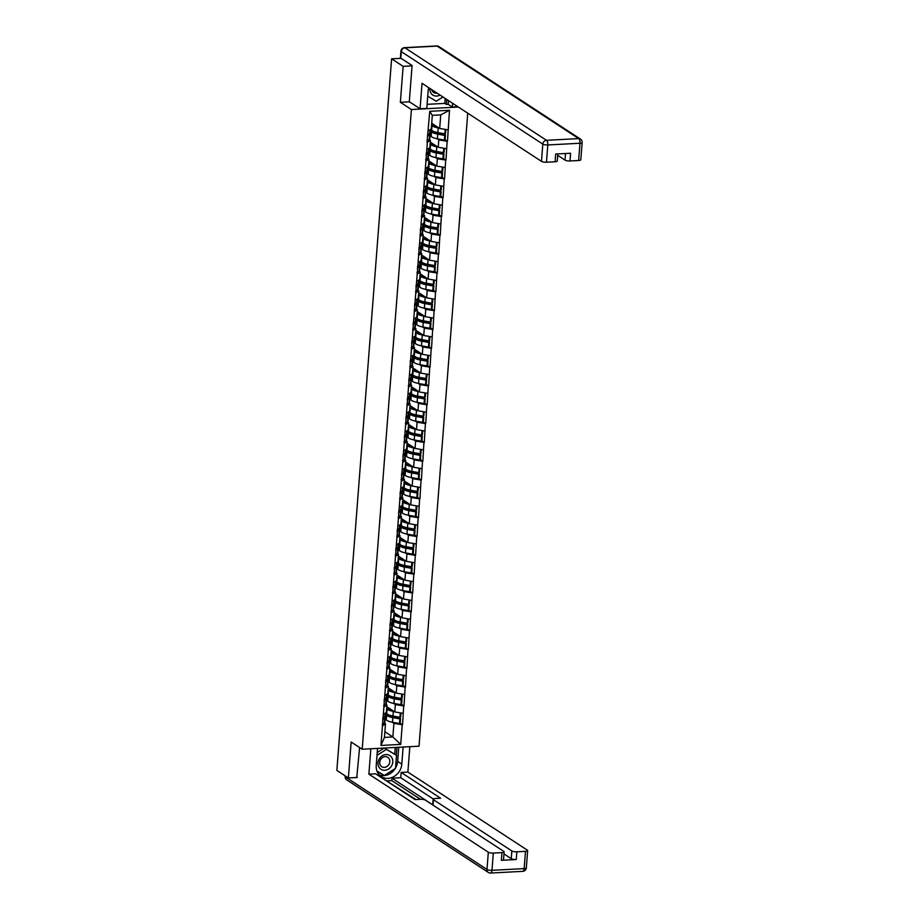<?xml version="1.0" encoding="UTF-8"?>
<svg xmlns="http://www.w3.org/2000/svg" width="919" height="919" viewBox="0 0 919 919"><rect width="100%" height="100%" fill="white"/><g stroke="black" fill="none" stroke-linecap="round" stroke-linejoin="round"><path stroke-width="1.38" d="M412.057 65.881L403.131 66.352L400.362 102.308L411.413 109.533L362.189 749.226L419.03 746.194L467.737 113.175M411.413 109.533L458.34 107.029M431.712 123.238L439.684 128.453L440.729 114.875L449.506 110.269L429.736 111.314L427.002 142.411L430.391 140.366L429.012 139.458M449.506 110.269L447.461 141.319L444.991 139.699M436.973 138.712L438.811 139.918L447.461 141.319M447.116 141.331L446.014 160.136L443.544 158.516M435.514 157.54L437.352 158.734L446.014 160.136M445.669 160.159L444.566 178.952L442.096 177.344M434.067 176.356L435.905 177.562L444.566 178.952M444.222 178.975L443.119 197.78L440.649 196.161M432.619 195.184L434.457 196.379L443.119 197.78M442.774 197.792L441.671 216.597L439.202 214.989M431.172 214.001L433.01 215.207L441.671 216.597M441.327 216.62L440.224 235.425L437.754 233.805M429.724 232.817L431.562 234.023L440.224 235.425M439.879 235.436L438.777 254.241L436.307 252.633M428.277 251.645L430.115 252.84L438.777 254.241M438.432 254.264L437.318 273.069L434.848 271.45M426.83 270.462L428.668 271.668L437.318 273.069M436.984 273.081L435.87 291.886L433.4 290.266M425.382 289.29L427.22 290.484L435.87 291.886M435.537 291.909L434.423 310.702L431.953 309.094M423.935 308.106L425.773 309.312L434.423 310.702M434.09 310.725L432.975 329.53L430.506 327.911M422.487 326.934L424.325 328.129L432.975 329.53M432.642 329.553L431.528 348.347L429.058 346.739M421.04 345.751L422.878 346.957L431.528 348.347M431.195 348.37L430.081 367.175L427.611 365.555M419.592 364.579L421.43 365.773L430.081 367.175M429.736 367.186L428.633 385.991L426.163 384.383M418.145 383.395L419.983 384.601L428.633 385.991M428.288 386.014L427.186 404.819L424.716 403.2M416.698 402.212L418.536 403.418L427.186 404.819M426.841 404.831L425.738 423.636L423.268 422.028M415.25 421.04L417.077 422.235L425.738 423.636M425.394 423.659L424.291 442.464L421.821 440.844M413.791 439.856L415.629 441.063L424.291 442.464M423.946 442.476L422.843 461.281L420.374 459.661M412.344 458.684L414.182 459.879L422.843 461.281M422.499 461.304L421.396 480.097L418.926 478.489M410.896 477.501L412.734 478.707L421.396 480.097M421.051 480.12L419.949 498.925L417.479 497.305M409.449 496.329L411.287 497.524L419.949 498.925M419.604 498.937L418.501 517.742L416.031 516.133M408.002 515.145L409.84 516.352L418.501 517.742M418.156 517.765L417.054 536.57L414.572 534.95M406.554 533.973L408.392 535.168L417.054 536.57M416.709 536.581L415.595 555.386L413.125 553.778M405.107 552.79L406.945 553.996L415.595 555.386M415.262 555.409L414.147 574.214L411.678 572.594M403.659 571.607L405.497 572.813L414.147 574.214M413.814 574.226L412.7 593.031L410.23 591.422M402.212 590.435L404.05 591.629L412.7 593.031M412.367 593.054L411.252 611.859L408.783 610.239M400.764 609.251L402.602 610.457L411.252 611.859M410.919 611.87L409.805 630.675L407.335 629.055M399.317 628.079L401.155 629.274L409.805 630.675M409.46 630.698L408.358 649.492L405.888 647.884M397.87 646.896L399.708 648.102L408.358 649.492M408.013 649.515L406.91 668.32L404.44 666.7M396.422 665.724L398.26 666.918L406.91 668.32M406.566 668.331L405.463 687.136L402.993 685.528M394.975 684.54L396.801 685.746L405.463 687.136M405.118 687.159L404.015 705.964L401.546 704.345M393.516 703.357L395.354 704.563L404.015 705.964M403.671 705.976L402.568 724.781L400.098 723.173M392.068 722.185L393.906 723.379L402.568 724.781M402.223 724.804L400.718 744.401L380.937 745.458L382.442 725.861L385.498 723.839L384.108 722.931M427.346 142.388L382.442 725.861M430.264 142.066L438.237 147.27L438.811 139.918M430.391 140.366L429.828 147.729L426.772 149.751M438.237 147.27L446.554 148.694M428.817 160.882L436.789 166.098L437.352 158.734M425.888 161.204L428.943 159.182L427.565 158.275M428.943 159.182L428.38 166.546L425.325 168.568M436.789 166.098L445.106 167.511M427.369 179.71L435.342 184.914L435.905 177.562M424.44 180.032L427.496 178.01L426.117 177.103M427.496 178.01L426.933 185.362L423.877 187.384M435.342 184.914L443.659 186.339M425.922 198.527L433.894 203.742L434.457 196.379M422.993 198.849L426.048 196.827L424.658 195.919M426.048 196.827L425.486 204.19L422.43 206.212M433.894 203.742L442.211 205.155M424.475 217.343L432.447 222.559L433.01 215.207M421.545 217.677L424.601 215.655L423.211 214.747M424.601 215.655L424.038 223.007L420.982 225.029M432.447 222.559L440.764 223.983M423.027 236.172L431 241.387L431.562 234.023M420.098 236.493L423.154 234.471L421.764 233.564M423.154 234.471L422.591 241.835L419.535 243.857M431 241.387L439.316 242.8M421.568 254.988L429.552 260.203L430.115 252.84M418.65 255.321L421.706 253.299L420.316 252.392M421.706 253.299L421.143 260.651L418.088 262.673M429.552 260.203L437.869 261.616M420.121 273.816L428.105 279.031L428.668 271.668M417.203 274.138L420.259 272.116L418.869 271.208M420.259 272.116L419.684 279.479L416.64 281.501M428.105 279.031L436.422 280.444M418.673 292.633L426.657 297.848L427.22 290.484M415.756 292.954L418.811 290.932L417.421 290.036M418.811 290.932L418.237 298.296L415.193 300.318M426.657 297.848L434.963 299.261M417.226 311.461L425.21 316.664L425.773 309.312M414.308 311.782L417.364 309.76L415.974 308.853M417.364 309.76L416.789 317.124L413.745 319.146M425.21 316.664L433.515 318.089M415.779 330.277L423.762 335.492L424.325 328.129M412.861 330.599L415.916 328.577L414.526 327.669M415.916 328.577L415.342 335.94L412.298 337.962M423.762 335.492L432.068 336.905M414.331 349.105L422.303 354.309L422.878 346.957M411.413 349.427L414.458 347.405L413.079 346.497M414.458 347.405L413.895 354.757L410.839 356.779M422.303 354.309L430.62 355.733M412.884 367.922L420.856 373.137L421.43 365.773M409.966 368.243L413.01 366.221L411.632 365.314M413.01 366.221L412.447 373.585L409.392 375.607M420.856 373.137L429.173 374.55M411.436 386.738L419.409 391.953L419.983 384.601M408.518 387.071L411.563 385.05L410.184 384.142M411.563 385.05L411 392.402L407.944 394.423M419.409 391.953L427.726 393.366M409.989 405.566L417.961 410.782L418.536 403.418M407.071 405.888L410.115 403.866L408.737 402.959M410.115 403.866L409.552 411.23L406.497 413.251M417.961 410.782L426.278 412.194M408.541 424.383L416.514 429.598L417.077 422.235M405.612 424.716L408.668 422.683L407.289 421.787M408.668 422.683L408.105 430.046L405.049 432.068M416.514 429.598L424.831 431.011M407.094 443.211L415.066 448.426L415.629 441.063M404.165 443.532L407.22 441.511L405.842 440.603M407.22 441.511L406.657 448.874L403.602 450.896M415.066 448.426L423.383 449.839M405.647 462.027L413.619 467.243L414.182 459.879M402.717 462.349L405.773 460.327L404.383 459.431M405.773 460.327L405.21 467.691L402.154 469.712M413.619 467.243L421.936 468.656M404.199 480.855L412.171 486.059L412.734 478.707M401.27 481.177L404.326 479.155L402.936 478.248M404.326 479.155L403.763 486.507L400.707 488.54M412.171 486.059L420.488 487.484M402.752 499.672L410.724 504.887L411.287 497.524M399.822 499.993L402.878 497.972L401.488 497.064M402.878 497.972L402.315 505.335L399.26 507.357M410.724 504.887L419.041 506.3M401.293 518.488L409.277 523.704L409.84 516.352M398.375 518.821L401.431 516.8L400.041 515.892M401.431 516.8L400.868 524.152L397.812 526.173M409.277 523.704L417.594 525.128M399.845 537.316L407.829 542.532L408.392 535.168M396.928 537.638L399.983 535.616L398.593 534.709M399.983 535.616L399.409 542.98L396.365 545.001M407.829 542.532L416.146 543.945M398.398 556.133L406.382 561.348L406.945 553.996M395.48 556.466L398.536 554.444L397.146 553.537M398.536 554.444L397.961 561.796L394.917 563.818M406.382 561.348L414.687 562.761M396.951 574.961L404.934 580.176L405.497 572.813M394.033 575.283L397.088 573.261L395.698 572.353M397.088 573.261L396.514 580.624L393.47 582.646M404.934 580.176L413.24 581.589M395.503 593.777L403.487 598.993L404.05 591.629M392.585 594.111L395.641 592.077L394.251 591.181M395.641 592.077L395.067 599.441L392.022 601.463M403.487 598.993L411.792 600.406M394.056 612.605L402.028 617.809L402.602 610.457M391.138 612.927L394.194 610.905L392.804 609.998M394.194 610.905L393.619 618.269L390.564 620.291M402.028 617.809L410.345 619.234M392.608 631.422L400.581 636.637L401.155 629.274M389.69 631.744L392.735 629.722L391.356 628.814M392.735 629.722L392.172 637.085L389.116 639.107M400.581 636.637L408.898 638.05M391.161 650.25L399.133 655.454L399.708 648.102M388.243 650.572L391.287 648.55L389.909 647.642M391.287 648.55L390.724 655.902L387.669 657.924M399.133 655.454L407.45 656.878M389.713 669.066L397.686 674.282L398.26 666.918M386.796 669.388L389.84 667.366L388.461 666.459M389.84 667.366L389.277 674.73L386.221 676.752M397.686 674.282L406.003 675.695M388.266 687.883L396.238 693.098L396.801 685.746M385.337 688.216L388.392 686.194L387.014 685.287M388.392 686.194L387.829 693.546L384.774 695.568M396.238 693.098L404.555 694.523M386.819 706.711L394.791 711.926L395.354 704.563M383.889 707.033L386.945 705.011L385.566 704.103M386.945 705.011L386.382 712.374L383.326 714.396M394.791 711.926L403.108 713.339M384.889 731.742L392.861 736.958L393.906 723.379M385.498 723.839L384.452 737.406L392.861 736.958L400.718 744.401M380.937 745.458L384.452 737.406M362.189 749.226L351.15 742.001L348.381 777.956L357.307 777.485M348.381 777.956L336.859 770.432L391.609 58.827L403.131 66.352M401.075 58.322L391.609 58.827M440.729 114.875L432.321 115.335L431.275 128.901L428.22 130.923M439.684 128.453L448.001 129.866M429.736 111.314L432.321 115.335M400.362 102.308L409.472 101.825M386.072 712.581L386.773 713.581A10.304 2.757 4.4 0 0 387.531 714.258A10.304 2.757 4.4 0 0 392.964 716.05L399.96 717.314L400.293 712.857M386.692 708.308L387.14 708.94A10.304 2.757 4.4 0 0 387.887 709.617A10.304 2.757 4.4 0 0 393.321 711.398L394.251 711.57M387.887 707.412L388.978 708.974A8.42 2.252 4.4 0 0 389.599 709.525A8.42 2.252 4.4 0 0 393.056 710.789M385.21 718.244L386.302 719.795A10.304 2.757 4.4 0 0 387.048 720.473A10.304 2.757 4.4 0 0 392.482 722.265L399.478 723.529L399.834 718.888L400.546 718.463L393.55 717.199A8.42 2.252 4.4 0 1 389.116 715.74A8.42 2.252 4.4 0 1 388.496 715.189L388.071 714.568M385.566 713.604L386.658 715.154A10.304 2.757 4.4 0 0 387.416 715.832A10.304 2.757 4.4 0 0 392.838 717.613L399.834 718.888M385.291 717.279L384.935 721.92A10.304 2.757 -175.6 0 1 384.429 722.69L384.785 718.049A10.304 2.757 4.4 0 0 385.291 717.279A10.304 2.757 4.4 0 0 384.923 716.464M384.785 718.049L382.58 719.703M384.429 722.69L382.224 724.356M399.478 723.529L400.19 723.115L400.546 718.463M399.96 717.314L400.673 716.9L400.971 712.972M382.695 718.141L384.9 716.475A10.304 2.757 4.4 0 0 385.406 715.717L385.624 712.868M387.519 693.753L388.22 694.764A10.304 2.757 4.4 0 0 388.978 695.442A10.304 2.757 4.4 0 0 394.412 697.222L401.408 698.497L401.752 694.04M388.14 689.48L388.588 690.112A10.304 2.757 4.4 0 0 389.334 690.789A10.304 2.757 4.4 0 0 394.768 692.581L395.71 692.754M389.334 688.584L390.426 690.146A8.42 2.252 4.4 0 0 391.046 690.709A8.42 2.252 4.4 0 0 394.504 691.961M386.658 699.428L387.749 700.979A10.304 2.757 4.4 0 0 388.496 701.656A10.304 2.757 4.4 0 0 393.929 703.437L400.925 704.712L401.281 700.06L401.994 699.646L394.998 698.383A8.42 2.252 4.4 0 1 390.564 696.912A8.42 2.252 4.4 0 1 389.943 696.361L389.518 695.752M387.025 694.775L388.105 696.326A10.304 2.757 4.4 0 0 388.863 697.004A10.304 2.757 4.4 0 0 394.297 698.796L401.281 700.06M386.738 698.463L386.382 703.104A10.304 2.757 -175.6 0 1 385.877 703.874L386.233 699.221A10.304 2.757 4.4 0 0 386.738 698.463A10.304 2.757 4.4 0 0 386.371 697.647M386.233 699.221L384.027 700.887M385.877 703.874L383.671 705.528M400.925 704.712L401.637 704.287L401.994 699.646M401.408 698.497L402.12 698.084L402.419 694.155M384.153 699.325L386.348 697.659A10.304 2.757 4.4 0 0 386.853 696.889L387.071 694.052M388.967 674.937L389.679 675.936A10.304 2.757 4.4 0 0 390.426 676.614A10.304 2.757 4.4 0 0 395.859 678.406L402.855 679.669L403.2 675.212M389.587 670.663L390.035 671.295A10.304 2.757 4.4 0 0 390.782 671.973A10.304 2.757 4.4 0 0 396.215 673.765L397.157 673.926M390.782 669.767L391.873 671.329A8.42 2.252 4.4 0 0 392.493 671.881A8.42 2.252 4.4 0 0 395.951 673.145M388.117 680.6L389.197 682.151A10.304 2.757 4.4 0 0 389.955 682.828A10.304 2.757 4.4 0 0 395.388 684.621L402.373 685.884L402.729 681.243L403.441 680.83L396.457 679.555A8.42 2.252 4.4 0 1 392.011 678.096A8.42 2.252 4.4 0 1 391.391 677.544L390.966 676.935M388.473 675.959L389.553 677.51A10.304 2.757 4.4 0 0 390.311 678.188A10.304 2.757 4.4 0 0 395.744 679.968L402.729 681.243M388.186 679.635L387.829 684.287A10.304 2.757 -175.6 0 1 387.324 685.046L387.68 680.405A10.304 2.757 4.4 0 0 388.186 679.635A10.304 2.757 4.4 0 0 387.818 678.819M387.68 680.405L385.475 682.07M387.324 685.046L385.118 686.711M402.373 685.884L403.085 685.471L403.441 680.83M402.855 679.669L403.567 679.256L403.866 675.327M385.601 680.497L387.807 678.831A10.304 2.757 4.4 0 0 388.3 678.073L388.53 675.224M390.414 656.109L391.126 657.119A10.304 2.757 4.4 0 0 391.873 657.797A10.304 2.757 4.4 0 0 397.307 659.578L404.303 660.853L404.647 656.396M391.034 651.847L391.483 652.479A10.304 2.757 4.4 0 0 392.229 653.156A10.304 2.757 4.4 0 0 397.663 654.937L398.605 655.109M392.229 650.939L393.321 652.501A8.42 2.252 4.4 0 0 393.941 653.064A8.42 2.252 4.4 0 0 397.399 654.317M389.564 661.783L390.644 663.334A10.304 2.757 4.4 0 0 391.402 664.012A10.304 2.757 4.4 0 0 396.836 665.793L403.82 667.068L404.176 662.427L404.888 662.002L397.904 660.738A8.42 2.252 4.4 0 1 393.458 659.279A8.42 2.252 4.4 0 1 392.85 658.716L392.413 658.107M389.92 657.131L391 658.682A10.304 2.757 4.4 0 0 391.758 659.36A10.304 2.757 4.4 0 0 397.192 661.152L404.176 662.427M389.633 660.818L389.277 665.459A10.304 2.757 -175.6 0 1 388.771 666.229L389.128 661.577A10.304 2.757 4.4 0 0 389.633 660.818A10.304 2.757 4.4 0 0 389.265 660.003A10.304 2.757 4.4 0 0 389.759 659.245L389.978 656.407M389.128 661.577L386.922 663.242M388.771 666.229L386.566 667.895M403.82 667.068L404.532 666.654L404.888 662.002M404.303 660.853L405.015 660.439L405.313 656.511M389.507 656.717L389.254 660.014L387.048 661.68M391.862 637.292L392.574 638.291A10.304 2.757 4.4 0 0 393.321 638.969A10.304 2.757 4.4 0 0 398.754 640.761L405.75 642.036L406.095 637.579M392.482 633.019L392.93 633.65A10.304 2.757 4.4 0 0 393.677 634.328A10.304 2.757 4.4 0 0 399.11 636.12L400.052 636.281M393.677 632.123L394.768 633.685A8.42 2.252 4.4 0 0 395.388 634.236A8.42 2.252 4.4 0 0 398.846 635.5M391.012 642.955L392.091 644.506A10.304 2.757 4.4 0 0 392.85 645.184A10.304 2.757 4.4 0 0 398.283 646.976L405.268 648.24L405.624 643.599L406.336 643.185L399.351 641.91A8.42 2.252 4.4 0 1 394.906 640.451A8.42 2.252 4.4 0 1 394.297 639.9L393.86 639.291M391.368 638.314L392.447 639.865A10.304 2.757 4.4 0 0 393.206 640.543A10.304 2.757 4.4 0 0 398.639 642.335L405.624 643.599M391.08 641.99L390.724 646.643A10.304 2.757 -175.6 0 1 390.219 647.401L390.575 642.76A10.304 2.757 4.4 0 0 391.08 641.99A10.304 2.757 4.4 0 0 390.713 641.175A10.304 2.757 4.4 0 0 391.207 640.428L391.425 637.579M390.575 642.76L388.369 644.426M390.219 647.401L388.013 649.067M405.268 648.24L405.98 647.826L406.336 643.185M405.75 642.036L406.462 641.611L406.761 637.694M390.954 637.889L390.701 641.186L388.496 642.852M393.309 618.464L394.021 619.475A10.304 2.757 4.4 0 0 394.768 620.153A10.304 2.757 4.4 0 0 400.202 621.945L407.197 623.208L407.542 618.751M393.929 614.202L394.377 614.834A10.304 2.757 4.4 0 0 395.124 615.512A10.304 2.757 4.4 0 0 400.558 617.292L401.5 617.465M395.124 613.295L396.215 614.868A8.42 2.252 4.4 0 0 396.836 615.42A8.42 2.252 4.4 0 0 400.293 616.683M392.459 624.139L393.539 625.69A10.304 2.757 4.4 0 0 394.297 626.367A10.304 2.757 4.4 0 0 399.731 628.148L406.715 629.423L407.071 624.782L407.783 624.357L400.799 623.093A8.42 2.252 4.4 0 1 396.353 621.635A8.42 2.252 4.4 0 1 395.744 621.072L395.308 620.463M392.815 619.498L393.895 621.049A10.304 2.757 4.4 0 0 394.653 621.726A10.304 2.757 4.4 0 0 400.087 623.507L407.071 624.782M392.528 623.174L392.172 627.815A10.304 2.757 -175.6 0 1 391.666 628.585L392.022 623.944A10.304 2.757 4.4 0 0 392.528 623.174A10.304 2.757 4.4 0 0 392.16 622.358M392.022 623.944L389.817 625.598M391.666 628.585L389.461 630.25M406.715 629.423L407.427 629.01L407.783 624.357M407.197 623.208L407.91 622.795L408.208 618.866M389.943 624.035L392.149 622.37A10.304 2.757 4.4 0 0 392.654 621.6L392.873 618.763M391.494 765.998A8.168 7.065 123.2 0 0 389.61 755.429A8.168 7.065 123.2 0 0 379.294 758.841A8.168 7.065 123.2 0 0 381.178 769.41A8.168 7.065 123.2 0 0 391.494 765.998M388.944 764.459A5.594 4.836 123.2 0 0 387.829 757.336A5.594 4.836 123.2 0 0 380.592 759.565A5.594 4.836 123.2 0 0 381.707 766.687A5.594 4.836 123.2 0 0 388.944 764.459M377.227 752.5L384.234 748.055M377.008 755.361L386.394 749.387L384.337 748.043L396.526 755.338L395.515 768.364L384.395 775.441L376.974 771.087M386.394 749.387L396.526 755.338M442.969 96.977L436.261 101.239L427.726 96.231M429.897 88.442A8.168 7.065 123.2 0 0 440.029 95.059M431.677 89.602A5.594 4.836 123.2 0 0 433.584 92.486A5.594 4.836 123.2 0 0 436.996 93.083M403.119 747.044L401.81 764.103A14.13 12.234 123.2 0 1 394.274 776.36A14.13 12.234 123.2 0 1 381.293 776.624A14.13 12.234 123.2 0 1 376.239 765.47L377.548 748.411M370.839 748.767L368.887 774.154L375.595 773.798L415.055 799.587L420.397 799.3L391.827 780.622L387.336 780.863M415.916 799.541L383.074 778.68M391.827 780.622L392.011 778.209L400.764 777.738L401.166 772.431L407.875 772.075L527.311 850.132A3.768 1.011 4.4 0 1 527.655 850.603A3.768 1.011 4.4 0 1 525.484 851.35L516.846 851.81L516.248 859.529A3.768 1.011 -175.6 0 1 511.263 858.679L503.968 853.923M409.828 746.688L407.875 772.075M420.397 799.3A3.768 1.011 4.4 0 1 425.382 800.15L503.784 851.396A3.768 1.011 4.4 0 1 504.129 851.867L503.532 859.587A3.768 1.011 -175.6 0 1 501.36 860.322L516.248 859.529M368.887 774.154L488.322 852.212A3.768 1.011 4.4 0 0 493.308 853.062L501.946 852.602A3.768 1.011 4.4 0 0 504.129 851.867M511.263 858.679L511.849 850.96L433.458 799.725A3.768 1.011 4.4 0 1 433.113 799.254A3.768 1.011 4.4 0 1 435.284 798.508L440.626 798.22L401.166 772.431M511.849 850.96A3.768 1.011 4.4 0 0 516.846 851.81M356.767 777.508L359.605 747.538M433.458 799.725L433.044 805.033L392.011 778.209M433.044 805.033A3.768 1.011 -175.6 0 1 432.7 804.562L433.113 799.254M433.274 798.99L400.764 777.738M398.743 747.273L397.651 761.391L401.81 764.103M379.375 775.016A14.13 12.234 123.2 0 0 395.262 768.525M395.538 768.066A14.13 12.234 123.2 0 0 397.651 761.391M396.319 755.2L396.916 747.377M377.169 771.604L384.165 775.314M394.745 754.177L395.262 747.457M377.112 771.466L382.499 774.326M382.258 774.487L383.832 775.521M428.817 87.73A14.13 12.234 123.2 0 0 428.116 91.268L426.795 108.408L420.086 108.764L422.039 83.307L541.475 161.365L542.807 144.111L401.27 51.613L400.776 58.127L412.08 65.525L409.3 101.71L420.086 108.764M452.653 103.319L452.366 107.041L457.903 106.742M427.105 104.341L444.819 103.387L446.393 104.421L448.208 104.329L452.366 107.041M557.718 155.345L565.013 160.113L565.518 153.507M578.637 160.503L579.969 143.249A3.768 1.011 4.4 0 0 582.141 142.502L580.819 159.757A3.768 1.011 -175.6 0 1 578.637 160.503L569.998 160.963A3.768 1.011 -175.6 0 1 565.013 160.113M557.833 153.921L557.282 161.009A3.768 1.011 -175.6 0 1 555.11 161.755L546.472 162.215A3.768 1.011 -175.6 0 1 541.475 161.365M569.998 160.963L570.596 153.243L555.696 154.036L555.11 161.755M400.776 58.127A3.768 1.011 -175.6 0 1 400.431 57.656L400.925 51.142A3.768 1.011 4.4 0 0 401.27 51.613A3.768 3.262 -56.8 0 1 404.957 47.811L546.495 140.308L578.66 138.597L437.134 46.088L404.957 47.811A3.768 1.597 86.9 0 0 404.486 47.662A3.768 3.768 0 0 0 400.925 51.142M448.495 100.596L448.208 104.329M446.393 104.421L446.772 99.47M444.819 103.387L445.198 98.436M394.756 599.647L395.469 600.658A10.304 2.757 4.4 0 0 396.215 601.336A10.304 2.757 4.4 0 0 401.649 603.117L408.645 604.392L408.989 599.935M395.388 595.374L395.825 596.006A10.304 2.757 4.4 0 0 396.583 596.684A10.304 2.757 4.4 0 0 402.017 598.476L402.947 598.648M396.571 594.478L397.663 596.04A8.42 2.252 4.4 0 0 398.283 596.592A8.42 2.252 4.4 0 0 401.741 597.855M393.906 605.322L394.986 606.862A10.304 2.757 4.4 0 0 395.744 607.539A10.304 2.757 4.4 0 0 401.178 609.331L408.162 610.607L408.53 605.954L409.231 605.541L402.246 604.265A8.42 2.252 4.4 0 1 397.801 602.807A8.42 2.252 4.4 0 1 397.192 602.255L396.767 601.646M394.262 600.67L395.342 602.221A10.304 2.757 4.4 0 0 396.1 602.898A10.304 2.757 4.4 0 0 401.534 604.691L408.53 605.954M393.975 604.346L393.619 608.998A10.304 2.757 -175.6 0 1 393.114 609.756L393.47 605.116A10.304 2.757 4.4 0 0 393.975 604.346A10.304 2.757 4.4 0 0 393.608 603.53A10.304 2.757 4.4 0 0 394.102 602.784L394.32 599.935M393.47 605.116L391.264 606.781M393.114 609.756L390.908 611.422M408.162 610.607L408.875 610.182L409.231 605.541M408.645 604.392L409.357 603.967L409.656 600.05M393.849 600.256L393.596 603.553L391.391 605.207M396.215 580.819L396.916 581.83A10.304 2.757 4.4 0 0 397.674 582.508A10.304 2.757 4.4 0 0 403.096 584.3L410.092 585.564L410.437 581.107M396.836 576.558L397.272 577.189A10.304 2.757 4.4 0 0 398.03 577.867A10.304 2.757 4.4 0 0 403.464 579.648L404.394 579.82M398.019 575.662L399.11 577.224A8.42 2.252 4.4 0 0 399.731 577.775A8.42 2.252 4.4 0 0 403.188 579.039M395.354 586.494L396.434 588.045A10.304 2.757 4.4 0 0 397.192 588.723A10.304 2.757 4.4 0 0 402.625 590.515L409.61 591.779L409.977 587.138L410.678 586.713L403.694 585.449A8.42 2.252 4.4 0 1 399.248 583.99A8.42 2.252 4.4 0 1 398.639 583.439L398.214 582.818M395.71 581.853L396.79 583.404A10.304 2.757 4.4 0 0 397.548 584.082A10.304 2.757 4.4 0 0 402.981 585.862L409.977 587.138M395.423 585.529L395.067 590.17A10.304 2.757 -175.6 0 1 394.561 590.94L394.917 586.299A10.304 2.757 4.4 0 0 395.423 585.529A10.304 2.757 4.4 0 0 395.067 584.714A10.304 2.757 4.4 0 0 395.549 583.956L395.767 581.118M394.917 586.299L392.712 587.953M394.561 590.94L392.356 592.606M409.61 591.779L410.322 591.365L410.678 586.713M410.092 585.564L410.804 585.15L411.103 581.222M395.296 581.428L395.044 584.725L392.838 586.391M397.663 562.003L398.364 563.014A10.304 2.757 4.4 0 0 399.122 563.692A10.304 2.757 4.4 0 0 404.555 565.472L411.54 566.747L411.884 562.29M398.283 557.73L398.72 558.361A10.304 2.757 4.4 0 0 399.478 559.039A10.304 2.757 4.4 0 0 404.911 560.831L405.842 561.004M399.466 556.834L400.569 558.396A8.42 2.252 4.4 0 0 401.178 558.947A8.42 2.252 4.4 0 0 404.636 560.211M396.801 567.678L397.881 569.229A10.304 2.757 4.4 0 0 398.639 569.906A10.304 2.757 4.4 0 0 404.073 571.687L411.069 572.962L411.425 568.31L412.137 567.896L405.141 566.621A8.42 2.252 4.4 0 1 400.707 565.162A8.42 2.252 4.4 0 1 400.087 564.611L399.662 564.002M397.157 563.025L398.237 564.576A10.304 2.757 4.4 0 0 398.995 565.254A10.304 2.757 4.4 0 0 404.429 567.046L411.425 568.31M396.87 566.713L396.514 571.354A10.304 2.757 -175.6 0 1 396.009 572.123L396.365 567.471A10.304 2.757 4.4 0 0 396.87 566.713A10.304 2.757 4.4 0 0 396.514 565.886M396.365 567.471L394.159 569.137M396.009 572.123L393.803 573.778M411.069 572.962L411.769 572.537L412.137 567.896M411.54 566.747L412.252 566.322L412.551 562.405M394.285 567.563L396.491 565.909A10.304 2.757 4.4 0 0 396.997 565.139L397.215 562.302M399.11 543.186L399.811 544.186A10.304 2.757 4.4 0 0 400.569 544.864A10.304 2.757 4.4 0 0 406.003 546.656L412.987 547.919L413.332 543.462M399.731 538.913L400.167 539.545A10.304 2.757 4.4 0 0 400.925 540.223A10.304 2.757 4.4 0 0 406.359 542.003L407.289 542.176M400.914 538.017L402.017 539.579A8.42 2.252 4.4 0 0 402.625 540.131A8.42 2.252 4.4 0 0 406.083 541.394M398.249 548.85L399.328 550.401A10.304 2.757 4.4 0 0 400.087 551.078A10.304 2.757 4.4 0 0 405.52 552.87L412.516 554.134L412.872 549.493L413.584 549.08L406.589 547.804A8.42 2.252 4.4 0 1 402.154 546.346A8.42 2.252 4.4 0 1 401.534 545.794L401.109 545.174M398.605 544.209L399.696 545.76A10.304 2.757 4.4 0 0 400.443 546.437A10.304 2.757 4.4 0 0 405.876 548.218L412.872 549.493M398.318 547.885L397.961 552.526A10.304 2.757 -175.6 0 1 397.456 553.295L397.824 548.654A10.304 2.757 4.4 0 0 398.318 547.885A10.304 2.757 4.4 0 0 397.961 547.069M397.824 548.654L395.618 550.32M397.456 553.295L395.25 554.961M412.516 554.134L413.228 553.72L413.584 549.08M412.987 547.919L413.699 547.506L413.998 543.577M395.733 548.746L397.938 547.081A10.304 2.757 4.4 0 0 398.444 546.323L398.662 543.474M400.558 524.358L401.258 525.369A10.304 2.757 4.4 0 0 402.017 526.047A10.304 2.757 4.4 0 0 407.45 527.828L414.435 529.103L414.779 524.646M401.178 520.097L401.614 520.717A10.304 2.757 4.4 0 0 402.373 521.395A10.304 2.757 4.4 0 0 407.806 523.187L408.737 523.359M402.361 519.189L403.464 520.751A8.42 2.252 4.4 0 0 404.073 521.314A8.42 2.252 4.4 0 0 407.542 522.566M399.696 530.033L400.787 531.584A10.304 2.757 4.4 0 0 401.534 532.262A10.304 2.757 4.4 0 0 406.968 534.042L413.964 535.317L414.32 530.665L415.032 530.252L408.036 528.988A8.42 2.252 4.4 0 1 403.602 527.517A8.42 2.252 4.4 0 1 402.981 526.966L402.556 526.357M400.052 525.381L401.143 526.932A10.304 2.757 4.4 0 0 401.89 527.609A10.304 2.757 4.4 0 0 407.324 529.401L414.32 530.665M399.776 529.068L399.409 533.709A10.304 2.757 -175.6 0 1 398.903 534.479L399.271 529.826A10.304 2.757 4.4 0 0 399.776 529.068A10.304 2.757 4.4 0 0 399.409 528.253M399.271 529.826L397.065 531.492M398.903 534.479L396.709 536.133M413.964 535.317L414.676 534.892L415.032 530.252M414.435 529.103L415.147 528.689L415.457 524.76M397.18 529.93L399.386 528.264A10.304 2.757 4.4 0 0 399.891 527.495L400.11 524.657M402.005 505.542L402.706 506.541A10.304 2.757 4.4 0 0 403.464 507.219A10.304 2.757 4.4 0 0 408.898 509.011L415.882 510.275L416.227 505.829M402.625 501.269L403.062 501.9A10.304 2.757 4.4 0 0 403.82 502.578A10.304 2.757 4.4 0 0 409.254 504.37L410.184 504.531M403.82 500.373L404.911 501.935A8.42 2.252 4.4 0 0 405.52 502.486A8.42 2.252 4.4 0 0 408.989 503.75M401.143 511.205L402.235 512.756A10.304 2.757 4.4 0 0 402.981 513.434A10.304 2.757 4.4 0 0 408.415 515.226L415.411 516.489L415.767 511.849L416.479 511.435L409.483 510.16A8.42 2.252 4.4 0 1 405.049 508.701A8.42 2.252 4.4 0 1 404.429 508.15L404.004 507.541M401.5 506.564L402.591 508.115A10.304 2.757 4.4 0 0 403.338 508.793A10.304 2.757 4.4 0 0 408.771 510.573L415.767 511.849M401.224 510.24L400.868 514.893A10.304 2.757 -175.6 0 1 400.362 515.651L400.718 511.01A10.304 2.757 4.4 0 0 401.224 510.24A10.304 2.757 4.4 0 0 400.856 509.425A10.304 2.757 4.4 0 0 401.339 508.678L401.557 505.829M400.718 511.01L398.513 512.676M400.362 515.651L398.157 517.317M415.411 516.489L416.123 516.076L416.479 511.435M415.882 510.275L416.594 509.861L416.904 505.932M401.086 506.139L400.833 509.436L398.628 511.102M403.452 486.714L404.153 487.725A10.304 2.757 4.4 0 0 404.911 488.403A10.304 2.757 4.4 0 0 410.345 490.195L417.329 491.458L417.674 487.001M404.073 482.452L404.509 483.084A10.304 2.757 4.4 0 0 405.268 483.762A10.304 2.757 4.4 0 0 410.701 485.542L411.632 485.714M405.268 481.545L406.359 483.107A8.42 2.252 4.4 0 0 406.968 483.67A8.42 2.252 4.4 0 0 410.437 484.933M402.591 492.389L403.682 493.94A10.304 2.757 4.4 0 0 404.429 494.617A10.304 2.757 4.4 0 0 409.863 496.398L416.858 497.673L417.215 493.032L417.927 492.607L410.931 491.343A8.42 2.252 4.4 0 1 406.497 489.884A8.42 2.252 4.4 0 1 405.876 489.322L405.451 488.713M402.947 487.748L404.038 489.287A10.304 2.757 4.4 0 0 404.785 489.965A10.304 2.757 4.4 0 0 410.219 491.757L417.215 493.032M402.671 491.424L402.315 496.065A10.304 2.757 -175.6 0 1 401.81 496.834L402.166 492.182A10.304 2.757 4.4 0 0 402.671 491.424A10.304 2.757 4.4 0 0 402.304 490.608A10.304 2.757 4.4 0 0 402.786 489.85L403.004 487.013M402.166 492.182L399.96 493.848M401.81 496.834L399.604 498.5M416.858 497.673L417.571 497.259L417.927 492.607M417.329 491.458L418.042 491.045L418.352 487.116M402.533 487.323L402.281 490.62L400.075 492.285M404.9 467.897L405.601 468.908A10.304 2.757 4.4 0 0 406.359 469.586A10.304 2.757 4.4 0 0 411.792 471.367L418.788 472.642L419.121 468.185M405.52 463.624L405.957 464.256A10.304 2.757 4.4 0 0 406.715 464.934A10.304 2.757 4.4 0 0 412.149 466.726L413.079 466.898M406.715 462.728L407.806 464.29A8.42 2.252 4.4 0 0 408.415 464.842A8.42 2.252 4.4 0 0 411.884 466.105M404.038 473.561L405.13 475.112A10.304 2.757 4.4 0 0 405.876 475.789A10.304 2.757 4.4 0 0 411.31 477.581L418.306 478.845L418.662 474.204L419.374 473.79L412.378 472.515A8.42 2.252 4.4 0 1 407.944 471.056A8.42 2.252 4.4 0 1 407.324 470.505L406.899 469.896M404.394 468.92L405.486 470.471A10.304 2.757 4.4 0 0 406.232 471.148A10.304 2.757 4.4 0 0 411.666 472.94L418.662 474.204M404.119 472.596L403.763 477.248A10.304 2.757 -175.6 0 1 403.257 478.006L403.613 473.365A10.304 2.757 4.4 0 0 404.119 472.596A10.304 2.757 4.4 0 0 403.751 471.78A10.304 2.757 4.4 0 0 404.234 471.033L404.452 468.185M403.613 473.365L401.408 475.031M403.257 478.006L401.052 479.672M418.306 478.845L419.018 478.431L419.374 473.79M418.788 472.642L419.489 472.217L419.799 468.299M403.981 468.506L403.728 471.803L401.523 473.457M406.347 449.069L407.048 450.08A10.304 2.757 4.4 0 0 407.806 450.758A10.304 2.757 4.4 0 0 413.24 452.55L420.236 453.814L420.569 449.357M406.968 444.807L407.416 445.439A10.304 2.757 4.4 0 0 408.162 446.117A10.304 2.757 4.4 0 0 413.596 447.898L414.526 448.07M408.162 443.9L409.254 445.474A8.42 2.252 4.4 0 0 409.874 446.025A8.42 2.252 4.4 0 0 413.332 447.289M405.486 454.744L406.577 456.295A10.304 2.757 4.4 0 0 407.324 456.973A10.304 2.757 4.4 0 0 412.757 458.765L419.753 460.028L420.109 455.387L420.822 454.962L413.826 453.699A8.42 2.252 4.4 0 1 409.392 452.24A8.42 2.252 4.4 0 1 408.771 451.677L408.346 451.068M405.842 450.103L406.933 451.654A10.304 2.757 4.4 0 0 407.691 452.332A10.304 2.757 4.4 0 0 413.113 454.112L420.109 455.387M405.566 453.779L405.21 458.42A10.304 2.757 -175.6 0 1 404.705 459.19L405.061 454.549A10.304 2.757 4.4 0 0 405.566 453.779A10.304 2.757 4.4 0 0 405.199 452.964M405.061 454.549L402.855 456.203M404.705 459.19L402.499 460.856M419.753 460.028L420.465 459.615L420.822 454.962M420.236 453.814L420.948 453.4L421.247 449.471M402.97 454.641L405.176 452.975A10.304 2.757 4.4 0 0 405.681 452.205L405.899 449.368M407.795 430.253L408.495 431.264A10.304 2.757 4.4 0 0 409.254 431.941A10.304 2.757 4.4 0 0 414.687 433.722L421.683 434.997L422.028 430.54M408.415 425.979L408.863 426.611A10.304 2.757 4.4 0 0 409.61 427.289A10.304 2.757 4.4 0 0 415.043 429.081L415.985 429.253M409.61 425.083L410.701 426.646A8.42 2.252 4.4 0 0 411.321 427.197A8.42 2.252 4.4 0 0 414.779 428.461M406.933 435.928L408.025 437.478A10.304 2.757 4.4 0 0 408.771 438.156A10.304 2.757 4.4 0 0 414.205 439.937L421.201 441.212L421.557 436.559L422.269 436.146L415.273 434.871A8.42 2.252 4.4 0 1 410.839 433.412A8.42 2.252 4.4 0 1 410.219 432.86L409.794 432.252M407.301 431.275L408.381 432.826A10.304 2.757 4.4 0 0 409.139 433.504A10.304 2.757 4.4 0 0 414.572 435.296L421.557 436.559M407.014 434.951L406.657 439.604A10.304 2.757 -175.6 0 1 406.152 440.373L406.508 435.721A10.304 2.757 4.4 0 0 407.014 434.951A10.304 2.757 4.4 0 0 406.646 434.136M406.508 435.721L404.303 437.387M406.152 440.373L403.946 442.028M421.201 441.212L421.913 440.787L422.269 436.146M421.683 434.997L422.395 434.572L422.694 430.655M404.417 435.813L406.623 434.159A10.304 2.757 4.4 0 0 407.128 433.389L407.347 430.551M409.242 411.425L409.954 412.436A10.304 2.757 4.4 0 0 410.701 413.113A10.304 2.757 4.4 0 0 416.135 414.906L423.131 416.169L423.475 411.712M409.863 407.163L410.311 407.795A10.304 2.757 4.4 0 0 411.057 408.473A10.304 2.757 4.4 0 0 416.491 410.253L417.433 410.425M411.057 406.267L412.149 407.829A8.42 2.252 4.4 0 0 412.769 408.381A8.42 2.252 4.4 0 0 416.227 409.644M408.392 417.1L409.472 418.65A10.304 2.757 4.4 0 0 410.23 419.328A10.304 2.757 4.4 0 0 415.664 421.12L422.648 422.384L423.004 417.743L423.716 417.318L416.732 416.054A8.42 2.252 4.4 0 1 412.286 414.595A8.42 2.252 4.4 0 1 411.666 414.044L411.241 413.424M408.748 412.459L409.828 414.009A10.304 2.757 4.4 0 0 410.586 414.687A10.304 2.757 4.4 0 0 416.02 416.468L423.004 417.743M408.461 416.135L408.105 420.776A10.304 2.757 -175.6 0 1 407.599 421.545L407.956 416.904A10.304 2.757 4.4 0 0 408.461 416.135A10.304 2.757 4.4 0 0 408.093 415.319A10.304 2.757 4.4 0 0 408.576 414.572L408.806 411.723M407.956 416.904L405.75 418.559M407.599 421.545L405.394 423.211M422.648 422.384L423.36 421.97L423.716 417.318M423.131 416.169L423.843 415.756L424.141 411.827M408.335 412.034L408.082 415.331L405.876 416.996M410.69 392.608L411.402 393.619A10.304 2.757 4.4 0 0 412.149 394.297A10.304 2.757 4.4 0 0 417.582 396.078L424.578 397.353L424.923 392.895M411.31 388.335L411.758 388.967A10.304 2.757 4.4 0 0 412.505 389.645A10.304 2.757 4.4 0 0 417.938 391.437L418.88 391.609M412.505 387.439L413.596 389.001A8.42 2.252 4.4 0 0 414.216 389.553A8.42 2.252 4.4 0 0 417.674 390.816M409.84 398.283L410.919 399.834A10.304 2.757 4.4 0 0 411.678 400.512A10.304 2.757 4.4 0 0 417.111 402.292L424.096 403.567L424.452 398.915L425.164 398.501L418.179 397.226A8.42 2.252 4.4 0 1 413.734 395.767A8.42 2.252 4.4 0 1 413.125 395.216L412.688 394.607M410.196 393.631L411.275 395.181A10.304 2.757 4.4 0 0 412.034 395.859A10.304 2.757 4.4 0 0 417.467 397.651L424.452 398.915M409.908 397.318L409.552 401.959A10.304 2.757 -175.6 0 1 409.047 402.729L409.403 398.076A10.304 2.757 4.4 0 0 409.908 397.318A10.304 2.757 4.4 0 0 409.541 396.491A10.304 2.757 4.4 0 0 410.035 395.744L410.253 392.907M409.403 398.076L407.197 399.742M409.047 402.729L406.841 404.383M424.096 403.567L424.808 403.142L425.164 398.501M424.578 397.353L425.29 396.928L425.589 393.01M409.782 393.217L409.529 396.514L407.324 398.168M412.137 373.792L412.849 374.791A10.304 2.757 4.4 0 0 413.596 375.469A10.304 2.757 4.4 0 0 419.03 377.261L426.025 378.525L426.37 374.067M412.757 369.518L413.205 370.15A10.304 2.757 4.4 0 0 413.952 370.828A10.304 2.757 4.4 0 0 419.386 372.62L420.328 372.781M413.952 368.622L415.043 370.185A8.42 2.252 4.4 0 0 415.664 370.736A8.42 2.252 4.4 0 0 419.121 372M411.287 379.455L412.367 381.006A10.304 2.757 4.4 0 0 413.125 381.684A10.304 2.757 4.4 0 0 418.559 383.476L425.543 384.739L425.899 380.098L426.611 379.685L419.627 378.41A8.42 2.252 4.4 0 1 415.181 376.951A8.42 2.252 4.4 0 1 414.572 376.399L414.136 375.779M411.643 374.814L412.723 376.365A10.304 2.757 4.4 0 0 413.481 377.043A10.304 2.757 4.4 0 0 418.915 378.823L425.899 380.098M411.356 378.49L411 383.143A10.304 2.757 -175.6 0 1 410.494 383.901L410.85 379.26A10.304 2.757 4.4 0 0 411.356 378.49A10.304 2.757 4.4 0 0 410.988 377.675M410.85 379.26L408.645 380.925M410.494 383.901L408.289 385.566M425.543 384.739L426.255 384.326L426.611 379.685M426.025 378.525L426.738 378.111L427.036 374.182M408.771 379.352L410.977 377.686A10.304 2.757 4.4 0 0 411.482 376.928L411.701 374.079M413.584 354.964L414.297 355.975A10.304 2.757 4.4 0 0 415.043 356.652A10.304 2.757 4.4 0 0 420.477 358.433L427.473 359.708L427.817 355.251M414.205 350.702L414.653 351.334A10.304 2.757 4.4 0 0 415.399 352.011A10.304 2.757 4.4 0 0 420.833 353.792L421.775 353.964M415.399 349.794L416.491 351.357A8.42 2.252 4.4 0 0 417.111 351.92A8.42 2.252 4.4 0 0 420.569 353.172M412.734 360.639L413.814 362.189A10.304 2.757 4.4 0 0 414.572 362.867A10.304 2.757 4.4 0 0 420.006 364.648L426.99 365.923L427.346 361.27L428.059 360.857L421.074 359.593A8.42 2.252 4.4 0 1 416.629 358.123A8.42 2.252 4.4 0 1 416.02 357.571L415.583 356.963M413.091 355.986L414.17 357.537A10.304 2.757 4.4 0 0 414.928 358.215A10.304 2.757 4.4 0 0 420.362 360.007L427.346 361.27M412.803 359.674L412.447 364.315A10.304 2.757 -175.6 0 1 411.942 365.084L412.298 360.432A10.304 2.757 4.4 0 0 412.803 359.674A10.304 2.757 4.4 0 0 412.436 358.858M412.298 360.432L410.092 362.097M411.942 365.084L409.736 366.738M426.99 365.923L427.703 365.498L428.059 360.857M427.473 359.708L428.185 359.295L428.484 355.366M410.219 360.535L412.424 358.869A10.304 2.757 4.4 0 0 412.93 358.1L413.148 355.262M415.032 336.147L415.744 337.147A10.304 2.757 4.4 0 0 416.491 337.824A10.304 2.757 4.4 0 0 421.924 339.616L428.92 340.892L429.265 336.434M415.652 331.874L416.1 332.506A10.304 2.757 4.4 0 0 416.858 333.183A10.304 2.757 4.4 0 0 422.292 334.976L423.222 335.136M416.847 330.978L417.938 332.54A8.42 2.252 4.4 0 0 418.559 333.092A8.42 2.252 4.4 0 0 422.016 334.355M414.182 341.811L415.262 343.361A10.304 2.757 4.4 0 0 416.02 344.039A10.304 2.757 4.4 0 0 421.453 345.831L428.438 347.095L428.805 342.454L429.506 342.04L422.522 340.765A8.42 2.252 4.4 0 1 418.076 339.306A8.42 2.252 4.4 0 1 417.467 338.755L417.042 338.146M414.538 337.17L415.618 338.72A10.304 2.757 4.4 0 0 416.376 339.398A10.304 2.757 4.4 0 0 421.81 341.19L428.805 342.454M414.251 340.846L413.895 345.498A10.304 2.757 -175.6 0 1 413.389 346.256L413.745 341.615A10.304 2.757 4.4 0 0 414.251 340.846A10.304 2.757 4.4 0 0 413.883 340.03A10.304 2.757 4.4 0 0 414.377 339.283L414.595 336.434M413.745 341.615L411.54 343.281M413.389 346.256L411.184 347.922M428.438 347.095L429.15 346.681L429.506 342.04M428.92 340.892L429.632 340.467L429.931 336.538M414.124 336.745L413.872 340.041L411.666 341.707M416.491 317.319L417.192 318.33A10.304 2.757 4.4 0 0 417.95 319.008A10.304 2.757 4.4 0 0 423.372 320.8L430.368 322.064L430.712 317.606M417.111 313.057L417.548 313.689A10.304 2.757 4.4 0 0 418.306 314.367A10.304 2.757 4.4 0 0 423.739 316.147L424.67 316.32M418.294 312.15L419.386 313.724A8.42 2.252 4.4 0 0 420.006 314.275A8.42 2.252 4.4 0 0 423.464 315.539M415.629 322.994L416.709 324.545A10.304 2.757 4.4 0 0 417.467 325.223A10.304 2.757 4.4 0 0 422.901 327.003L429.885 328.278L430.253 323.637L430.954 323.212L423.969 321.949A8.42 2.252 4.4 0 1 419.523 320.49A8.42 2.252 4.4 0 1 418.915 319.927L418.49 319.318M415.985 318.353L417.065 319.904A10.304 2.757 4.4 0 0 417.823 320.582A10.304 2.757 4.4 0 0 423.257 322.362L430.253 323.637M415.698 322.029L415.342 326.67A10.304 2.757 -175.6 0 1 414.837 327.44L415.193 322.799A10.304 2.757 4.4 0 0 415.698 322.029A10.304 2.757 4.4 0 0 415.342 321.213M415.193 322.799L412.987 324.453M414.837 327.44L412.631 329.105M429.885 328.278L430.597 327.865L430.954 323.212M430.368 322.064L431.08 321.65L431.379 317.721M413.113 322.891L415.319 321.225A10.304 2.757 4.4 0 0 415.825 320.455L416.043 317.618M417.938 298.503L418.639 299.514A10.304 2.757 4.4 0 0 419.397 300.191A10.304 2.757 4.4 0 0 424.831 301.972L431.815 303.247L432.16 298.79M418.559 294.229L418.995 294.861A10.304 2.757 4.4 0 0 419.753 295.539A10.304 2.757 4.4 0 0 425.187 297.331L426.117 297.503M419.742 293.333L420.845 294.896A8.42 2.252 4.4 0 0 421.453 295.447A8.42 2.252 4.4 0 0 424.911 296.711M417.077 304.166L418.156 305.717A10.304 2.757 4.4 0 0 418.915 306.395A10.304 2.757 4.4 0 0 424.348 308.187L431.344 309.462L431.7 304.809L432.412 304.396L425.417 303.121A8.42 2.252 4.4 0 1 420.982 301.662A8.42 2.252 4.4 0 1 420.362 301.11L419.937 300.502M417.433 299.525L418.513 301.076A10.304 2.757 4.4 0 0 419.271 301.754A10.304 2.757 4.4 0 0 424.704 303.546L431.7 304.809M417.146 303.201L416.789 307.854A10.304 2.757 -175.6 0 1 416.284 308.612L416.64 303.971A10.304 2.757 4.4 0 0 417.146 303.201A10.304 2.757 4.4 0 0 416.789 302.385A10.304 2.757 4.4 0 0 417.272 301.639L417.49 298.79M416.64 303.971L414.435 305.636M416.284 308.612L414.078 310.277M431.344 309.462L432.045 309.037L432.412 304.396M431.815 303.247L432.527 302.822L432.826 298.905M417.019 299.112L416.767 302.408L414.561 304.063M419.386 279.675L420.086 280.686A10.304 2.757 4.4 0 0 420.845 281.363A10.304 2.757 4.4 0 0 426.278 283.155L433.263 284.419L433.607 279.962M420.006 275.413L420.442 276.045A10.304 2.757 4.4 0 0 421.201 276.722A10.304 2.757 4.4 0 0 426.634 278.503L427.565 278.675M421.189 274.517L422.292 276.079A8.42 2.252 4.4 0 0 422.901 276.63A8.42 2.252 4.4 0 0 426.359 277.894M418.524 285.349L419.604 286.9A10.304 2.757 4.4 0 0 420.362 287.578A10.304 2.757 4.4 0 0 425.796 289.37L432.792 290.634L433.148 285.993L433.86 285.568L426.864 284.304A8.42 2.252 4.4 0 1 422.43 282.845A8.42 2.252 4.4 0 1 421.81 282.294L421.384 281.673M418.88 280.709L419.972 282.259A10.304 2.757 4.4 0 0 420.718 282.937A10.304 2.757 4.4 0 0 426.152 284.718L433.148 285.993M418.593 284.385L418.237 289.025A10.304 2.757 -175.6 0 1 417.731 289.795L418.099 285.154A10.304 2.757 4.4 0 0 418.593 284.385A10.304 2.757 4.4 0 0 418.237 283.569M418.099 285.154L415.893 286.808M417.731 289.795L415.526 291.461M432.792 290.634L433.504 290.22L433.86 285.568M433.263 284.419L433.975 284.005L434.273 280.077M416.008 285.246L418.214 283.58A10.304 2.757 4.4 0 0 418.719 282.811L418.938 279.973M420.833 260.858L421.534 261.869A10.304 2.757 4.4 0 0 422.292 262.547A10.304 2.757 4.4 0 0 427.726 264.327L434.71 265.602L435.055 261.145M421.453 256.585L421.89 257.217A10.304 2.757 4.4 0 0 422.648 257.894A10.304 2.757 4.4 0 0 428.082 259.686L429.012 259.859M422.637 255.689L423.739 257.251A8.42 2.252 4.4 0 0 424.348 257.802A8.42 2.252 4.4 0 0 427.817 259.066M419.972 266.533L421.063 268.084A10.304 2.757 4.4 0 0 421.81 268.762A10.304 2.757 4.4 0 0 427.243 270.542L434.239 271.817L434.595 267.165L435.307 266.751L428.311 265.476A8.42 2.252 4.4 0 1 423.877 264.017A8.42 2.252 4.4 0 1 423.257 263.466L422.832 262.857M420.328 261.881L421.419 263.431A10.304 2.757 4.4 0 0 422.166 264.109A10.304 2.757 4.4 0 0 427.599 265.901L434.595 267.165M420.052 265.568L419.684 270.209A10.304 2.757 -175.6 0 1 419.179 270.979L419.546 266.326A10.304 2.757 4.4 0 0 420.052 265.568A10.304 2.757 4.4 0 0 419.684 264.741M419.546 266.326L417.341 267.992M419.179 270.979L416.985 272.633M434.239 271.817L434.951 271.392L435.307 266.751M434.71 265.602L435.422 265.177L435.732 261.26M417.456 266.418L419.661 264.764A10.304 2.757 4.4 0 0 420.167 263.994L420.385 261.157M422.281 242.042L422.981 243.041A10.304 2.757 4.4 0 0 423.739 243.719A10.304 2.757 4.4 0 0 429.173 245.511L436.157 246.774L436.502 242.317M422.901 237.768L423.337 238.4A10.304 2.757 4.4 0 0 424.096 239.078A10.304 2.757 4.4 0 0 429.529 240.858L430.46 241.031M424.096 236.872L425.187 238.435A8.42 2.252 4.4 0 0 425.796 238.986A8.42 2.252 4.4 0 0 429.265 240.25M421.419 247.705L422.51 249.256A10.304 2.757 4.4 0 0 423.257 249.934A10.304 2.757 4.4 0 0 428.691 251.726L435.686 252.989L436.043 248.348L436.755 247.923L429.759 246.66A8.42 2.252 4.4 0 1 425.325 245.201A8.42 2.252 4.4 0 1 424.704 244.649L424.279 244.029M421.775 243.064L422.866 244.615A10.304 2.757 4.4 0 0 423.613 245.293A10.304 2.757 4.4 0 0 429.047 247.073L436.043 248.348M421.499 246.74L421.143 251.381A10.304 2.757 -175.6 0 1 420.638 252.151L420.994 247.51A10.304 2.757 4.4 0 0 421.499 246.74A10.304 2.757 4.4 0 0 421.132 245.924A10.304 2.757 4.4 0 0 421.614 245.178L421.832 242.329M420.994 247.51L418.788 249.164M420.638 252.151L418.432 253.816M435.686 252.989L436.399 252.576L436.755 247.923M436.157 246.774L436.87 246.361L437.18 242.432M421.361 242.639L421.109 245.936L418.903 247.602M423.728 223.214L424.429 224.225A10.304 2.757 4.4 0 0 425.187 224.902A10.304 2.757 4.4 0 0 430.62 226.683L437.605 227.958L437.949 223.501M424.348 218.94L424.785 219.572A10.304 2.757 4.4 0 0 425.543 220.25A10.304 2.757 4.4 0 0 430.977 222.042L431.907 222.214M425.543 218.044L426.634 219.607A8.42 2.252 4.4 0 0 427.243 220.169A8.42 2.252 4.4 0 0 430.712 221.422M422.866 228.888L423.958 230.439A10.304 2.757 4.4 0 0 424.704 231.117A10.304 2.757 4.4 0 0 430.138 232.898L437.134 234.173L437.49 229.52L438.202 229.107L431.206 227.843A8.42 2.252 4.4 0 1 426.772 226.373A8.42 2.252 4.4 0 1 426.152 225.821L425.727 225.212M423.222 224.236L424.314 225.787A10.304 2.757 4.4 0 0 425.06 226.465A10.304 2.757 4.4 0 0 430.494 228.257L437.49 229.52M422.947 227.923L422.591 232.564A10.304 2.757 -175.6 0 1 422.085 233.334L422.441 228.682A10.304 2.757 4.4 0 0 422.947 227.923A10.304 2.757 4.4 0 0 422.579 227.108A10.304 2.757 4.4 0 0 423.062 226.35L423.28 223.512M422.441 228.682L420.236 230.347M422.085 233.334L419.88 234.988M437.134 234.173L437.846 233.748L438.202 229.107M437.605 227.958L438.317 227.544L438.627 223.616M422.809 223.822L422.556 227.119L420.351 228.785M425.175 204.397L425.876 205.397A10.304 2.757 4.4 0 0 426.634 206.074A10.304 2.757 4.4 0 0 432.068 207.866L439.064 209.13L439.397 204.673M425.796 200.124L426.232 200.756A10.304 2.757 4.4 0 0 426.99 201.433A10.304 2.757 4.4 0 0 432.424 203.225L433.354 203.386M426.99 199.228L428.082 200.79A8.42 2.252 4.4 0 0 428.691 201.341A8.42 2.252 4.4 0 0 432.16 202.605M424.314 210.06L425.405 211.611A10.304 2.757 4.4 0 0 426.152 212.289A10.304 2.757 4.4 0 0 431.585 214.081L438.581 215.345L438.937 210.704L439.65 210.29L432.654 209.015A8.42 2.252 4.4 0 1 428.22 207.556A8.42 2.252 4.4 0 1 427.599 207.005L427.174 206.396M424.67 205.419L425.761 206.97A10.304 2.757 4.4 0 0 426.508 207.648A10.304 2.757 4.4 0 0 431.941 209.429L438.937 210.704M424.394 209.095L424.038 213.748A10.304 2.757 -175.6 0 1 423.533 214.506L423.889 209.865A10.304 2.757 4.4 0 0 424.394 209.095A10.304 2.757 4.4 0 0 424.027 208.28A10.304 2.757 4.4 0 0 424.509 207.533L424.727 204.684M423.889 209.865L421.683 211.531M423.533 214.506L421.327 216.172M438.581 215.345L439.293 214.931L439.65 210.29M439.064 209.13L439.764 208.716L440.075 204.788M424.256 204.994L424.004 208.291L421.798 209.957M426.623 185.569L427.324 186.58A10.304 2.757 4.4 0 0 428.082 187.258A10.304 2.757 4.4 0 0 433.515 189.038L440.511 190.313L440.844 185.856M427.243 181.307L427.691 181.939A10.304 2.757 4.4 0 0 428.438 182.617A10.304 2.757 4.4 0 0 433.871 184.397L434.802 184.57M428.438 180.4L429.529 181.962A8.42 2.252 4.4 0 0 430.149 182.525A8.42 2.252 4.4 0 0 433.607 183.777M425.761 191.244L426.853 192.795A10.304 2.757 4.4 0 0 427.599 193.472A10.304 2.757 4.4 0 0 433.033 195.253L440.029 196.528L440.385 191.887L441.097 191.462L434.101 190.199A8.42 2.252 4.4 0 1 429.667 188.74A8.42 2.252 4.4 0 1 429.047 188.177L428.622 187.568M426.117 186.591L427.209 188.142A10.304 2.757 4.4 0 0 427.967 188.82A10.304 2.757 4.4 0 0 433.389 190.612L440.385 191.887M425.842 190.279L425.486 194.92A10.304 2.757 -175.6 0 1 424.98 195.69L425.336 191.037A10.304 2.757 4.4 0 0 425.842 190.279A10.304 2.757 4.4 0 0 425.474 189.463M425.336 191.037L423.131 192.703M424.98 195.69L422.774 197.355M440.029 196.528L440.741 196.115L441.097 191.462M440.511 190.313L441.212 189.9L441.522 185.971M423.245 191.141L425.451 189.475A10.304 2.757 4.4 0 0 425.957 188.705L426.175 185.868M428.07 166.753L428.771 167.752A10.304 2.757 4.4 0 0 429.529 168.43A10.304 2.757 4.4 0 0 434.963 170.222L441.959 171.497L442.303 167.04M428.691 162.479L429.139 163.111A10.304 2.757 4.4 0 0 429.885 163.789A10.304 2.757 4.4 0 0 435.319 165.581L436.261 165.742M429.885 161.583L430.977 163.145A8.42 2.252 4.4 0 0 431.597 163.697A8.42 2.252 4.4 0 0 435.055 164.96M427.209 172.416L428.3 173.967A10.304 2.757 4.4 0 0 429.047 174.644A10.304 2.757 4.4 0 0 434.48 176.437L441.476 177.7L441.832 173.059L442.544 172.646L435.549 171.371A8.42 2.252 4.4 0 1 431.114 169.912A8.42 2.252 4.4 0 1 430.494 169.36L430.069 168.751M427.576 167.775L428.656 169.326A10.304 2.757 4.4 0 0 429.414 170.004A10.304 2.757 4.4 0 0 434.848 171.796L441.832 173.059M427.289 171.451L426.933 176.103A10.304 2.757 -175.6 0 1 426.427 176.862L426.784 172.221A10.304 2.757 4.4 0 0 427.289 171.451A10.304 2.757 4.4 0 0 426.921 170.635M426.784 172.221L424.578 173.886M426.427 176.862L424.222 178.527M441.476 177.7L442.188 177.287L442.544 172.646M441.959 171.497L442.671 171.072L442.969 167.155M424.693 172.312L426.898 170.647A10.304 2.757 4.4 0 0 427.404 169.889L427.622 167.04M429.518 147.925L430.23 148.935A10.304 2.757 4.4 0 0 430.977 149.613A10.304 2.757 4.4 0 0 436.41 151.405L443.406 152.669L443.751 148.212M430.138 143.663L430.586 144.294A10.304 2.757 4.4 0 0 431.333 144.972A10.304 2.757 4.4 0 0 436.766 146.753L437.708 146.925M431.333 142.755L432.424 144.329A8.42 2.252 4.4 0 0 433.044 144.88A8.42 2.252 4.4 0 0 436.502 146.144M428.668 153.599L429.747 155.15A10.304 2.757 4.4 0 0 430.506 155.828A10.304 2.757 4.4 0 0 435.928 157.608L442.924 158.884L443.28 154.243L443.992 153.818L437.007 152.554A8.42 2.252 4.4 0 1 432.562 151.095A8.42 2.252 4.4 0 1 431.941 150.532L431.516 149.923M429.024 148.958L430.103 150.509A10.304 2.757 4.4 0 0 430.862 151.187A10.304 2.757 4.4 0 0 436.295 152.968L443.28 154.243M428.736 152.634L428.38 157.275A10.304 2.757 -175.6 0 1 427.875 158.045L428.231 153.404A10.304 2.757 4.4 0 0 428.736 152.634A10.304 2.757 4.4 0 0 428.369 151.819A10.304 2.757 4.4 0 0 428.851 151.061L429.081 148.223M428.231 153.404L426.025 155.058M427.875 158.045L425.669 159.711M442.924 158.884L443.636 158.47L443.992 153.818M443.406 152.669L444.118 152.255L444.417 148.327M428.61 148.533L428.357 151.83L426.152 153.496M430.965 129.108L431.677 130.119A10.304 2.757 4.4 0 0 432.424 130.797A10.304 2.757 4.4 0 0 437.858 132.577L444.853 133.852L445.198 129.395M431.585 124.835L432.033 125.466A10.304 2.757 4.4 0 0 432.78 126.144A10.304 2.757 4.4 0 0 438.214 127.936L439.156 128.109M432.78 123.939L433.871 125.501A8.42 2.252 4.4 0 0 434.492 126.052A8.42 2.252 4.4 0 0 437.949 127.316M430.115 134.783L431.195 136.322A10.304 2.757 4.4 0 0 431.953 137A10.304 2.757 4.4 0 0 437.387 138.792L444.371 140.067L444.727 135.415L445.439 135.001L438.455 133.726A8.42 2.252 4.4 0 1 434.009 132.267A8.42 2.252 4.4 0 1 433.4 131.716L432.964 131.107M430.471 130.13L431.551 131.681A10.304 2.757 4.4 0 0 432.309 132.359A10.304 2.757 4.4 0 0 437.743 134.151L444.727 135.415M430.184 133.806L429.828 138.459A10.304 2.757 -175.6 0 1 429.322 139.217L429.678 134.576A10.304 2.757 4.4 0 0 430.184 133.806A10.304 2.757 4.4 0 0 429.816 132.991M429.678 134.576L427.473 136.242M429.322 139.217L427.117 140.883M444.371 140.067L445.083 139.642L445.439 135.001M444.853 133.852L445.566 133.427L445.864 129.51M427.599 134.668L429.805 133.014A10.304 2.757 4.4 0 0 430.31 132.244L430.529 129.395M386.773 713.581L387.14 708.94M386.302 719.795L386.658 715.154M392.482 722.265L392.838 717.613M392.964 716.05L393.321 711.398M384.9 716.475L385.153 713.178M388.22 694.764L388.588 690.112M387.749 700.979L388.105 696.326M393.929 703.437L394.297 698.796M394.412 697.222L394.768 692.581M386.348 697.659L386.612 694.362M389.679 675.936L390.035 671.295M389.197 682.151L389.553 677.51M395.388 684.621L395.744 679.968M395.859 678.406L396.215 673.765M387.807 678.831L388.059 675.534M391.126 657.119L391.483 652.479M390.644 663.334L391 658.682M396.836 665.793L397.192 661.152M397.307 659.578L397.663 654.937M392.574 638.291L392.93 633.65M392.091 644.506L392.447 639.865M398.283 646.976L398.639 642.335M398.754 640.761L399.11 636.12M394.021 619.475L394.377 614.834M393.539 625.69L393.895 621.049M399.731 628.148L400.087 623.507M400.202 621.945L400.558 617.292M392.149 622.37L392.402 619.073M501.36 860.322L501.946 852.602M493.308 853.062L491.987 870.316L524.152 868.604L525.484 851.35M345.533 776.096L345.464 776.969L486.99 869.466L488.322 852.212M491.987 870.316A3.768 1.011 -175.6 0 1 486.99 869.466A3.768 3.262 -56.8 0 0 488.345 872.441A3.768 3.768 0 0 0 490.608 873.05A3.768 1.597 -93.1 0 0 491.987 870.316M524.152 868.604A3.768 1.597 86.9 0 1 522.773 871.338A3.768 3.768 0 0 0 526.334 867.858A3.768 1.011 -175.6 0 1 524.152 868.604M490.126 872.912A3.768 1.597 -93.1 0 0 490.608 873.05L522.773 871.338M488.345 872.441L346.808 779.932A3.768 3.262 -56.8 0 1 345.464 776.969A3.768 1.011 -175.6 0 1 345.119 776.498L345.165 775.854M582.141 142.502A3.768 3.768 0 0 0 580.452 139.068A3.768 3.262 -56.8 0 0 578.66 138.597A3.768 1.597 86.9 0 1 579.969 143.249L547.793 144.961L546.472 162.215M547.793 144.961A3.768 1.597 -93.1 0 0 546.495 140.308A3.768 3.262 -56.8 0 0 542.807 144.111A3.768 1.011 4.4 0 0 547.793 144.961M436.651 45.95A3.768 1.597 -93.1 0 1 437.134 46.088A3.768 3.262 -56.8 0 1 438.914 46.559A3.768 3.768 0 0 0 436.651 45.95L404.486 47.662M395.469 600.658L395.825 596.006M394.986 606.862L395.342 602.221M401.178 609.331L401.534 604.691M401.649 603.117L402.017 598.476M396.916 581.83L397.272 577.189M396.434 588.045L396.79 583.404M402.625 590.515L402.981 585.862M403.096 584.3L403.464 579.648M398.364 563.014L398.72 558.361M397.881 569.229L398.237 564.576M404.073 571.687L404.429 567.046M404.555 565.472L404.911 560.831M396.491 565.909L396.744 562.612M399.811 544.186L400.167 539.545M399.328 550.401L399.696 545.76M405.52 552.87L405.876 548.218M406.003 546.656L406.359 542.003M397.938 547.081L398.191 543.784M401.258 525.369L401.614 520.717M400.787 531.584L401.143 526.932M406.968 534.042L407.324 529.401M407.45 527.828L407.806 523.187M399.386 528.264L399.639 524.967M402.706 506.541L403.062 501.9M402.235 512.756L402.591 508.115M408.415 515.226L408.771 510.573M408.898 509.011L409.254 504.37M404.153 487.725L404.509 483.084M403.682 493.94L404.038 489.287M409.863 496.398L410.219 491.757M410.345 490.195L410.701 485.542M405.601 468.908L405.957 464.256M405.13 475.112L405.486 470.471M411.31 477.581L411.666 472.94M411.792 471.367L412.149 466.726M407.048 450.08L407.416 445.439M406.577 456.295L406.933 451.654M412.757 458.765L413.113 454.112M413.24 452.55L413.596 447.898M405.176 452.975L405.428 449.678M408.495 431.264L408.863 426.611M408.025 437.478L408.381 432.826M414.205 439.937L414.572 435.296M414.687 433.722L415.043 429.081M406.623 434.159L406.887 430.862M409.954 412.436L410.311 407.795M409.472 418.65L409.828 414.009M415.664 421.12L416.02 416.468M416.135 414.906L416.491 410.253M411.402 393.619L411.758 388.967M410.919 399.834L411.275 395.181M417.111 402.292L417.467 397.651M417.582 396.078L417.938 391.437M412.849 374.791L413.205 370.15M412.367 381.006L412.723 376.365M418.559 383.476L418.915 378.823M419.03 377.261L419.386 372.62M410.977 377.686L411.23 374.389M414.297 355.975L414.653 351.334M413.814 362.189L414.17 357.537M420.006 364.648L420.362 360.007M420.477 358.433L420.833 353.792M412.424 358.869L412.677 355.573M415.744 337.147L416.1 332.506M415.262 343.361L415.618 338.72M421.453 345.831L421.81 341.19M421.924 339.616L422.292 334.976M417.192 318.33L417.548 313.689M416.709 324.545L417.065 319.904M422.901 327.003L423.257 322.362M423.372 320.8L423.739 316.147M415.319 321.225L415.572 317.928M418.639 299.514L418.995 294.861M418.156 305.717L418.513 301.076M424.348 308.187L424.704 303.546M424.831 301.972L425.187 297.331M420.086 280.686L420.442 276.045M419.604 286.9L419.972 282.259M425.796 289.37L426.152 284.718M426.278 283.155L426.634 278.503M418.214 283.58L418.467 280.284M421.534 261.869L421.89 257.217M421.063 268.084L421.419 263.431M427.243 270.542L427.599 265.901M427.726 264.327L428.082 259.686M419.661 264.764L419.914 261.467M422.981 243.041L423.337 238.4M422.51 249.256L422.866 244.615M428.691 251.726L429.047 247.073M429.173 245.511L429.529 240.858M424.429 224.225L424.785 219.572M423.958 230.439L424.314 225.787M430.138 232.898L430.494 228.257M430.62 226.683L430.977 222.042M425.876 205.397L426.232 200.756M425.405 211.611L425.761 206.97M431.585 214.081L431.941 209.429M432.068 207.866L432.424 203.225M427.324 186.58L427.691 181.939M426.853 192.795L427.209 188.142M433.033 195.253L433.389 190.612M433.515 189.038L433.871 184.397M425.451 189.475L425.704 186.178M428.771 167.752L429.139 163.111M428.3 173.967L428.656 169.326M434.48 176.437L434.848 171.796M434.963 170.222L435.319 165.581M426.898 170.647L427.163 167.35M430.23 148.935L430.586 144.294M429.747 155.15L430.103 150.509M435.928 157.608L436.295 152.968M436.41 151.405L436.766 146.753M431.677 130.119L432.033 125.466M431.195 136.322L431.551 131.681M437.387 138.792L437.743 134.151M437.858 132.577L438.214 127.936M429.805 133.014L430.058 129.717M526.334 867.858L527.655 850.603M345.119 776.498A3.768 3.768 0 0 0 346.808 779.932M580.452 139.068L438.914 46.559"/></g></svg>
